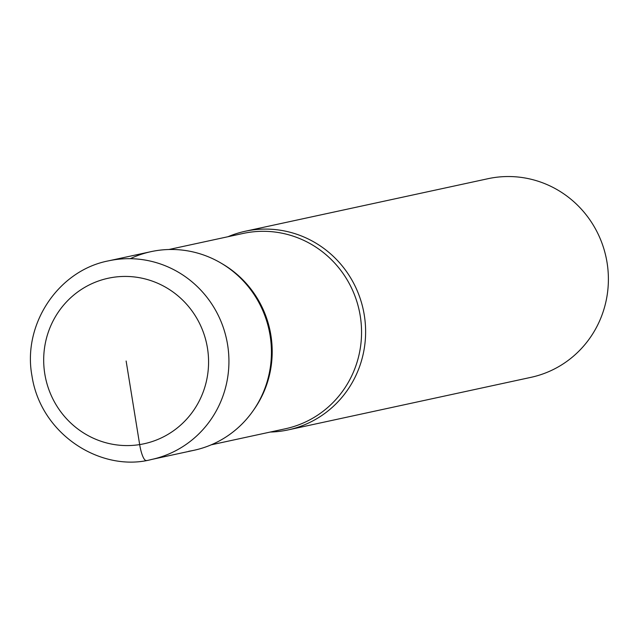 <?xml version="1.0" encoding="UTF-8"?>
<svg xmlns="http://www.w3.org/2000/svg" width="639" height="639" viewBox="0 0 639 639"><rect width="100%" height="100%" fill="white"/><g stroke="black" fill="none" stroke-linecap="round" stroke-linejoin="round"><path stroke-width="0.96" d="M227.987 236.726A101.617 98.805 77.8 0 1 245.144 231.278A101.617 98.805 77.8 0 1 364.278 315.075A101.617 98.805 77.8 0 1 288.221 429.887A101.617 98.805 77.8 0 1 270.265 432.044M530.993 377.337A101.617 98.805 -102.2 0 0 607.05 262.525A101.617 98.805 -102.2 0 0 487.916 178.72M188.745 451.27A101.617 98.805 -102.2 0 0 270.097 335.467A101.617 98.805 -102.2 0 0 130.276 258.691M194.008 450.287A101.617 98.805 -102.2 0 0 269.075 330.067A101.617 98.805 -102.2 0 0 151.004 251.654L108.494 260.856C58.141 270.505 22.389 324.516 31.95 375.796C40.92 435.351 102 472.636 151.499 459.489L194 450.287M126.131 361.011L139.669 444.592A16.933 3.946 81 0 0 146.243 460.471M221.701 263.508A99.924 97.16 77.8 0 1 270.88 335.203A99.924 97.16 77.8 0 1 253.467 410.254M285.449 428.753A99.924 97.16 -102.2 0 0 360.236 315.858A99.924 97.16 -102.2 0 0 243.092 233.451M207.459 348.087A84.683 82.343 -102.2 0 0 112.592 277.422A84.683 82.343 -102.2 0 0 44.802 373.927A84.683 82.343 -102.2 0 0 139.669 444.592A84.683 82.343 -102.2 0 0 207.459 348.087M108.454 260.864A101.617 98.805 77.8 0 1 227.588 344.669A101.617 98.805 77.8 0 1 151.539 459.481M245.184 231.262L487.956 178.712M288.181 429.895L530.953 377.345M168.92 249.506L243.132 233.443M211.197 444.832L285.409 428.769"/></g></svg>
